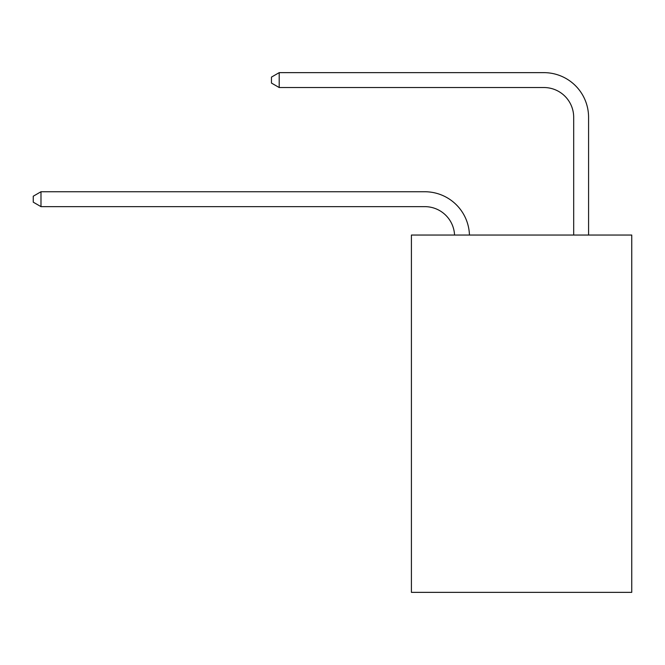 <?xml version="1.0" encoding="UTF-8"?>
<svg xmlns="http://www.w3.org/2000/svg" width="665" height="665" viewBox="0 0 665 665"><rect width="100%" height="100%" fill="white"/><g stroke="black" fill="none" stroke-linecap="round" stroke-linejoin="round"><path stroke-width="1" d="M631.75 235.044L631.75 592.357L411.411 592.357L411.411 235.044L631.75 235.044M454.552 235.044A29.775 29.775 0 0 0 424.802 206.64A29.775 29.775 0 0 1 454.552 235.044A29.775 29.775 0 0 0 424.802 206.64A29.775 29.775 0 0 1 454.552 235.044A29.775 29.775 0 0 0 424.802 206.64A29.775 29.775 0 0 1 454.552 235.044A29.775 29.775 0 0 0 424.802 206.64A29.775 29.775 0 0 1 454.552 235.044A29.775 29.775 0 0 0 424.802 206.64A29.775 29.775 0 0 1 454.552 235.044A29.775 29.775 0 0 0 424.802 206.64A29.775 29.775 0 0 1 454.552 235.044A29.775 29.775 0 0 0 424.802 206.64A29.775 29.775 0 0 1 454.552 235.044A29.775 29.775 0 0 0 424.802 206.64A29.775 29.775 0 0 1 454.552 235.044A29.775 29.775 0 0 0 424.802 206.64A29.775 29.775 0 0 1 454.552 235.044A29.775 29.775 0 0 0 424.802 206.64A29.775 29.775 0 0 1 454.552 235.044A29.775 29.775 0 0 0 424.802 206.64A29.775 29.775 0 0 1 454.552 235.044A29.775 29.775 0 0 0 424.802 206.64A29.775 29.775 0 0 1 454.552 235.044A29.775 29.775 0 0 0 424.802 206.64A29.775 29.775 0 0 1 454.552 235.044A29.775 29.775 0 0 0 424.802 206.64A29.775 29.775 0 0 1 454.552 235.044A29.775 29.775 0 0 0 424.802 206.64A29.775 29.775 0 0 1 454.552 235.044A29.775 29.775 0 0 0 424.802 206.64A29.775 29.775 0 0 1 454.552 235.044A29.775 29.775 0 0 0 424.802 206.64L40.989 206.64L33.25 202.168L33.25 196.217L40.989 191.744L424.802 191.744A44.663 44.663 0 0 1 469.448 235.044M573.687 235.044L573.687 117.306A29.775 29.775 0 0 0 543.912 87.531L279.2 87.531L271.461 83.067L271.461 77.107L279.2 72.643L543.912 72.643A44.663 44.663 0 0 1 588.575 117.306L588.575 235.044M40.989 191.744L424.802 191.744L40.989 191.744L424.802 191.744L40.989 191.744L424.802 191.744L40.989 191.744L424.802 191.744L40.989 191.744L424.802 191.744L40.989 191.744L424.802 191.744L40.989 191.744L424.802 191.744L40.989 191.744L424.802 191.744L40.989 191.744L424.802 191.744L40.989 191.744L424.802 191.744L40.989 191.744L424.802 191.744L40.989 191.744L424.802 191.744L40.989 191.744L424.802 191.744L40.989 191.744L424.802 191.744L40.989 191.744L424.802 191.744L40.989 191.744L424.802 191.744L40.989 191.744L40.989 206.64M573.687 117.306A29.775 29.775 0 0 0 543.912 87.531A29.775 29.775 0 0 1 573.687 117.306A29.775 29.775 0 0 0 543.912 87.531A29.775 29.775 0 0 1 573.687 117.306A29.775 29.775 0 0 0 543.912 87.531A29.775 29.775 0 0 1 573.687 117.306A29.775 29.775 0 0 0 543.912 87.531A29.775 29.775 0 0 1 573.687 117.306A29.775 29.775 0 0 0 543.912 87.531A29.775 29.775 0 0 1 573.687 117.306A29.775 29.775 0 0 0 543.912 87.531A29.775 29.775 0 0 1 573.687 117.306A29.775 29.775 0 0 0 543.912 87.531A29.775 29.775 0 0 1 573.687 117.306A29.775 29.775 0 0 0 543.912 87.531A29.775 29.775 0 0 1 573.687 117.306A29.775 29.775 0 0 0 543.912 87.531A29.775 29.775 0 0 1 573.687 117.306A29.775 29.775 0 0 0 543.912 87.531A29.775 29.775 0 0 1 573.687 117.306A29.775 29.775 0 0 0 543.912 87.531A29.775 29.775 0 0 1 573.687 117.306A29.775 29.775 0 0 0 543.912 87.531A29.775 29.775 0 0 1 573.687 117.306A29.775 29.775 0 0 0 543.912 87.531A29.775 29.775 0 0 1 573.687 117.306A29.775 29.775 0 0 0 543.912 87.531A29.775 29.775 0 0 1 573.687 117.306A29.775 29.775 0 0 0 543.912 87.531A29.775 29.775 0 0 1 573.687 117.306A29.775 29.775 0 0 0 543.912 87.531A29.775 29.775 0 0 1 573.687 117.306M279.2 72.643L543.912 72.643L279.2 72.643L543.912 72.643L279.2 72.643L543.912 72.643L279.2 72.643L543.912 72.643L279.2 72.643L543.912 72.643L279.2 72.643L543.912 72.643L279.2 72.643L543.912 72.643L279.2 72.643L543.912 72.643L279.2 72.643L543.912 72.643L279.2 72.643L543.912 72.643L279.2 72.643L543.912 72.643L279.2 72.643L543.912 72.643L279.2 72.643L543.912 72.643L279.2 72.643L543.912 72.643L279.2 72.643L543.912 72.643L279.2 72.643L543.912 72.643L279.2 72.643L279.2 87.531"/></g></svg>
